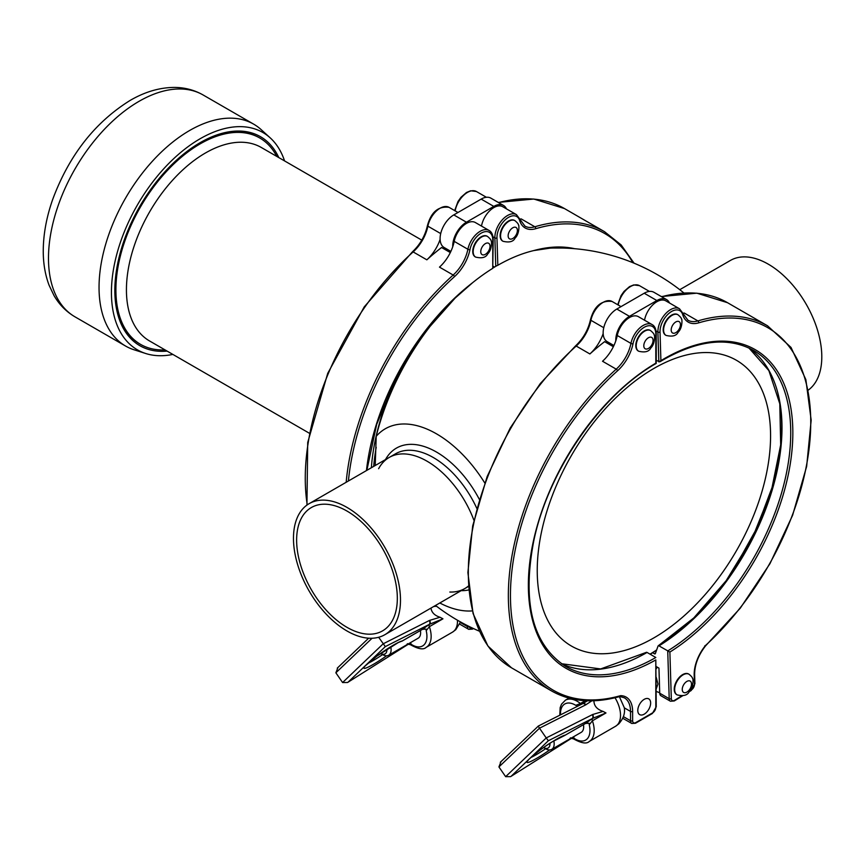 <?xml version="1.0" encoding="UTF-8"?>
<svg xmlns="http://www.w3.org/2000/svg" width="865" height="865" viewBox="0 0 865 865"><rect width="100%" height="100%" fill="white"/><g stroke="black" fill="none" stroke-linecap="round" stroke-linejoin="round"><path stroke-width="1.3" d="M140.271 344.205A119.165 68.8 -60 0 1 139.968 344.032A119.165 68.8 -60 0 1 139.968 206.432A119.165 68.8 -60 0 1 259.132 137.632A119.165 68.8 -60 0 1 259.435 137.805M165.031 349.903A119.165 68.8 -60 0 1 140.573 344.378A119.165 68.8 -60 0 1 115.899 289.829A119.165 68.8 -60 0 1 167.907 169.908A119.165 68.8 -60 0 1 259.738 137.978A119.165 68.8 -60 0 1 276.746 156.403M309.346 433.224L149.569 340.972A111.715 64.497 -60 0 1 126.431 289.829A111.715 64.497 -60 0 1 175.195 177.401A111.715 64.497 -60 0 1 261.284 147.472L421.785 240.135M167.086 351.093A120.657 69.665 -60 0 1 114.84 290.435A120.657 69.665 -60 0 1 183.283 154.348A120.657 69.665 -60 0 1 278.8 157.592M172.859 354.423A125.479 72.444 -60 0 1 145.731 353.515A125.479 72.444 -60 0 1 111.434 292.402A125.479 72.444 -60 0 1 171.389 160.879A125.479 72.444 -60 0 1 270.226 137.881A125.479 72.444 -60 0 1 284.574 160.922M145.731 353.515L134.064 349.784A128.107 73.958 -60 0 1 125.576 346.043A128.107 73.958 -60 0 1 99.043 287.396A128.107 73.958 -60 0 1 154.954 158.479A128.107 73.958 -60 0 1 253.672 124.16A128.107 73.958 -60 0 1 261.165 129.642L270.226 137.881M450.005 252.385A193.641 111.801 -60 0 1 450.633 251.931M450.87 251.401L444.102 247.487A19.365 11.18 -60 0 1 440.112 239.41A29.788 17.203 -60 0 1 426.845 259.824A208.541 120.397 -60 0 1 441.561 247.509L450.319 252.569M558.022 481.762A164.999 95.258 -60 0 1 720.383 354.066A164.999 95.258 -60 0 1 749.793 524.547A164.999 95.258 -60 0 1 587.443 652.242A164.999 95.258 -60 0 1 558.022 481.762M647.063 652.448A1.492 0.865 -120 0 0 646.317 652.372L600.667 668.937L561.428 663.715A180.234 104.059 120 0 0 647.063 652.448L655.811 657.497A180.234 104.059 -60 0 1 565.688 666.418C532.624 644.76 521.963 603.013 533.716 541.176C548.096 471.014 600.872 394.505 656.243 363.419L656.243 333.371A1.492 0.865 180 0 1 655.811 333.976L655.811 363.17A181.726 104.925 120 0 0 528.364 585.129A181.726 104.925 120 0 0 655.811 659.919L656.243 706.748A1.492 0.865 0 0 1 655.811 707.354A4.466 2.584 -60 0 1 652.643 712.836L635.797 722.567A4.466 2.584 -60 0 1 632.629 720.74L632.629 711.441A31.281 18.057 120 0 0 620.616 695.655L619.189 696.412M689.913 690.811L691.427 689.881A4.466 2.584 120 0 0 694.465 684.345L694.184 675.208A31.281 18.057 -60 0 1 705.516 645.485A207.049 119.543 120 0 0 810.7 418.444A207.049 119.543 120 0 0 698.693 322.85A31.281 18.057 -60 0 1 682.701 314.601A16.381 9.461 120 0 0 669.726 312.741A16.381 9.461 120 0 0 660.027 332.009L660.903 360.673A181.726 104.925 -60 0 1 792.762 427.699A181.726 104.925 -60 0 1 669.878 652.069L658.989 645.874A1.492 0.833 -121.7 0 0 658.243 645.798A1.492 0.833 -121.7 0 0 658.027 646.09L655.367 653.562A1.492 0.833 58.3 0 1 655.14 653.854A1.492 0.833 58.3 0 1 654.394 653.778L652.653 652.761M638.478 351.104A11.915 6.877 -60 0 1 638.262 350.985A11.915 6.877 -60 0 1 636.554 341.059A11.915 6.877 -60 0 1 644.803 330.625A11.915 6.877 -60 0 1 650.177 330.344A11.915 6.877 -60 0 1 650.383 330.473M615.015 697.774A23.831 13.764 60 0 1 617.134 725.097A23.831 13.764 60 0 1 615.588 726.254L618.821 723.832C623.103 718.902 624.973 713.96 624.433 708.997A19.711 11.375 -120 0 0 624.368 707.884L619.383 696.649M574.23 738.148L572.035 737.64M585.389 723.518A2.984 1.719 -120 0 0 585.616 723.421A2.984 1.719 -120 0 0 585.81 723.281L565.332 735.099A23.831 2.703 145.4 0 0 548.886 743.976A23.831 2.703 145.4 0 0 529.726 758.529L548.356 740.743L592.179 718.62L585.81 723.281L589.281 723.291L589.249 724.816L592.406 720.804L605.987 712.965L592.568 718.404A2.984 1.719 -120 0 0 592.406 720.804A23.831 13.764 -120 0 1 590.795 740.299A23.831 13.764 -120 0 1 589.26 741.456C586.621 744.138 581.345 743.262 573.441 738.829L571.181 738.342L572.36 737.737M592.265 714.695A2.984 2.281 -116.8 0 1 592.179 718.62L592.568 718.404A2.984 2.281 63.9 0 0 592.622 714.522L546.226 737.942L539.5 728.2L585.54 704.953A2.984 2.281 -116.8 0 0 582.426 703.786A2.984 2.281 -116.8 0 0 582.415 703.786L582.74 703.623A2.984 2.292 62.5 0 1 585.886 704.78L591.844 700.812M548.356 740.743L546.226 737.942L505.647 776.673L498.921 766.931L539.5 728.2L538.214 726.103L582.426 703.786M571.484 738.278L510.62 776.629L505.647 776.673M593.92 700.758C593.985 705.883 597.034 709.43 603.078 711.408L592.622 714.522M603.078 711.408L605.987 712.965M573.928 736.548L573.398 738.451M565.332 735.099L585.616 723.421L589.281 723.291M565.029 735.304L552.562 741.651C541.501 747.911 525.542 761.957 528.039 760.519L528.158 760.119M576.436 706.802L577.074 705.613L575.787 705.343L580.447 703.483A23.831 13.764 -120 0 0 565.429 700.174L561.547 704.142L560.152 707.667L559.796 715.204M583.464 724.665A11.915 6.877 60 0 1 581.193 732.352L551.697 749.382A11.915 6.877 -120 0 0 553.805 740.883M587.508 700.791L582.945 703.526M577.009 706.521L577.074 705.613M500.997 761.697L498.921 766.931M538.268 726.124L500.305 762.281M656.243 677.36L657.951 684.01L656.243 688.864M549.935 743.316A8.942 5.158 60 0 1 543.642 747.576L545.739 748.787A11.915 6.877 -120 0 0 551.697 749.382M545.739 748.787L543.642 747.576M502.814 241.151A11.915 6.877 -60 0 1 502.597 241.043A11.915 6.877 -60 0 1 500.889 231.117A11.915 6.877 -60 0 1 509.139 220.683A11.915 6.877 -60 0 1 514.513 220.402A11.915 6.877 -60 0 1 514.718 220.532M492.758 268.323L493.191 239.237A1.492 0.865 180 0 1 492.758 239.843L492.758 268.323A180.644 104.297 -60 0 0 472.604 282.704A181.726 104.925 120 0 0 366.457 470.582M493.191 239.237C492.985 234.707 491.601 231.777 489.06 230.447A17.873 10.315 120 0 0 476.82 233.745A17.873 10.315 120 0 0 467.889 249.271L454.201 241.367A29.788 17.203 120 0 1 452.752 246.709A29.788 17.203 -60 0 1 439.485 267.123L453.174 275.027A208.541 120.397 120 0 0 346.173 482.281M454.201 241.367A17.873 10.315 -60 0 1 463.121 225.841A17.873 10.315 -60 0 1 475.361 222.532L489.06 230.447M475.426 256.97A11.915 6.877 -60 0 1 475.209 256.851A11.915 6.877 -60 0 1 473.501 246.925A11.915 6.877 -60 0 1 481.751 236.491A11.915 6.877 -60 0 1 487.136 236.21A11.915 6.877 -60 0 1 487.341 236.34M481.491 226.079A17.873 10.315 -60 0 1 490.314 210.206A17.873 10.315 -60 0 1 502.749 206.724L516.437 214.628A17.873 10.315 -60 0 0 502.468 219.634A17.873 10.315 -60 0 0 494.877 237.918L493.007 236.837M506.468 208.876A19.365 11.18 120 0 0 503.495 205.438A19.365 11.18 120 0 0 493.807 206.4L466.43 222.208A19.365 11.18 -60 0 0 452.752 246.709M503.495 205.438L490.855 198.139A19.365 11.18 120 0 0 481.167 199.101L453.79 214.909L466.43 222.208M440.112 239.41A19.365 11.18 -60 0 1 453.79 214.909M519.952 219.191A29.788 17.203 120 0 0 521.152 218.877L534.84 226.781A1.492 1.038 73.4 0 1 535.651 228.717A31.281 18.057 -60 0 1 519.649 220.467A16.381 9.461 120 0 0 506.674 218.607A16.381 9.461 120 0 0 496.975 237.875L497.818 265.285A180.644 104.297 -60 0 1 533.781 250.569L550.075 248.136A180.471 104.2 120 0 1 552.259 248.05A199.599 199.599 0 0 1 683.847 292.932M493.191 266.269L494.553 267.058M382.698 654.654L380.589 653.443L382.698 654.654A11.915 6.877 -120 0 0 388.655 655.248A11.915 6.877 -120 0 0 390.753 646.75M420.412 630.531A11.915 6.877 60 0 1 418.141 638.219L388.655 655.248M386.882 649.183A8.942 5.158 60 0 1 380.589 653.443M337.945 667.564L335.869 672.797L372.069 638.251M385.314 646.609L429.127 624.487L422.758 629.147L402.279 640.965A23.831 2.703 145.4 0 0 385.844 649.842A23.831 2.703 145.4 0 0 366.674 664.396L385.314 646.609L378.665 637.278M430.965 608.084C431.581 612.452 434.608 615.512 440.026 617.264L429.57 620.389L383.173 643.809L342.594 682.539L335.869 672.797M440.026 617.264L442.945 618.821L429.527 624.271A2.984 1.719 -120 0 0 429.364 626.671L442.945 618.821M410.875 642.414L410.345 644.306L411.632 644.587L411.189 644.014M457.455 620.216A23.831 13.764 60 0 1 454.082 630.963A23.831 13.764 60 0 1 452.546 632.12L426.207 647.323A23.831 13.764 -120 0 0 427.753 646.166A23.831 13.764 -120 0 0 429.364 626.671L426.196 630.682L426.229 629.158L422.574 629.288A2.984 1.719 -120 0 0 422.574 629.288A2.984 1.719 -120 0 0 422.758 629.147L426.229 629.147M408.442 644.144L347.568 682.496L342.594 682.539M402.279 640.965L398.257 642.565L376.837 656.146L365.117 665.985M422.347 629.385A2.984 1.719 -120 0 0 422.563 629.288L401.976 641.17M408.994 643.506L410.345 644.306M429.57 620.389A2.984 2.281 63.9 0 1 429.527 624.271L429.127 624.487A2.984 2.281 -116.8 0 0 429.224 620.562M456.125 297.149A180.763 104.362 120 0 0 455.109 298.101L422.909 334.463L395.867 377.908L376.664 424.456L366.857 470.344M455.109 298.101L472.604 282.704M493.191 267.89A180.471 104.2 120 0 1 496.888 265.674L497.818 265.285M476.799 508.339A75.666 43.693 -120 0 0 395.521 453.801L389.207 457.444A75.666 43.693 -120 0 1 473.89 520.2A75.666 43.693 -120 0 0 389.207 457.444A75.666 43.693 -120 0 0 378.621 468.711M449.822 592.038A75.666 43.693 -120 0 0 464.873 588.514A75.666 43.693 -120 0 0 468.43 586.027A75.666 43.693 -120 0 1 464.873 588.514L468.462 586.438M397.327 598.266A71.2 41.109 60 0 1 382.589 630.855A71.2 41.109 60 0 1 332.582 616.594A71.2 41.109 60 0 1 311.378 507.528A71.2 41.109 60 0 1 366.252 526.612A71.2 41.109 60 0 1 397.327 598.266M375.215 465.521L376.221 436.317A102.459 59.155 60 0 1 436.511 433.852A102.459 59.155 60 0 1 484.757 482.951M472.377 610.895A102.459 59.155 60 0 1 439.809 602.981M455.077 298.133A180.471 104.2 120 0 0 376.221 436.317M808.31 390.072A75.666 43.693 -120 0 0 804.991 302.177A75.666 43.693 -120 0 0 730.46 260.419L679.76 289.689M331.684 619.567A75.666 43.693 -120 0 0 384.817 634.726A75.666 43.693 -120 0 0 384.817 547.35A75.666 43.693 -120 0 0 309.151 503.657A75.666 43.693 -120 0 0 331.684 619.567M613.674 346.065A193.641 111.801 120 0 0 613.058 346.53M669.878 652.069L671.316 698.65A4.466 2.584 120 0 0 674.581 700.282A1.492 0.833 58.3 0 1 674.311 700.942L670.44 701.245L660.957 695.774A5.958 3.438 -60 0 1 659.725 693.211L658.957 668.137L656.243 666.569M676.927 694.768A11.915 6.877 -60 0 1 676.711 694.649A11.915 6.877 -60 0 1 675.003 684.723A11.915 6.877 -60 0 1 683.253 674.289A11.915 6.877 -60 0 1 688.627 674.008A11.915 6.877 -60 0 1 688.832 674.138M665.866 335.285A11.915 6.877 -60 0 1 665.65 335.177A11.915 6.877 -60 0 1 663.942 325.251A11.915 6.877 -60 0 1 672.192 314.817A11.915 6.877 -60 0 1 677.565 314.536A11.915 6.877 -60 0 1 677.771 314.665M644.533 320.212A17.873 10.315 -60 0 1 653.356 304.339A17.873 10.315 -60 0 1 665.801 300.858L679.49 308.762A17.873 10.315 -60 0 0 665.509 313.768A17.873 10.315 -60 0 0 657.919 332.052L656.059 330.971M683.004 313.325A29.788 17.203 120 0 0 684.193 313.011L697.893 320.915A208.541 120.397 -60 0 1 767.558 325.813L727.53 302.707A208.541 120.397 -60 0 0 661.639 296.738M705.516 645.485L704.867 645.766L705.516 645.485M660.903 360.673L658.838 361.905L657.919 332.052A1.492 0.887 -1.8 0 0 660.027 332.009M670.44 701.245A5.958 3.438 -60 0 1 669.207 698.693L667.737 650.923A180.234 104.059 120 0 0 781.863 491.882A180.234 104.059 120 0 0 753.404 350.325C727.595 336.28 696.422 340.107 659.909 361.786L656.243 360.402M613.923 345.535L607.154 341.621A19.365 11.18 -60 0 1 603.165 333.555A19.365 11.18 -60 0 1 616.832 309.043L629.471 316.341L656.859 300.533A19.365 11.18 120 0 1 666.537 299.571L653.897 292.273A19.365 11.18 120 0 0 644.22 293.235L616.832 309.043M656.243 333.371C656.027 328.841 654.654 325.91 652.102 324.58A17.873 10.315 120 0 0 639.862 327.878A17.873 10.315 120 0 0 630.942 343.405L617.253 335.501A29.788 17.203 120 0 1 615.793 340.842A19.365 11.18 -60 0 1 629.471 316.341M669.521 303.01A19.365 11.18 120 0 0 666.537 299.571M617.253 335.501A17.873 10.315 -60 0 1 626.173 319.974A17.873 10.315 -60 0 1 638.413 316.677L652.102 324.58M644.22 699.331A9.083 5.244 -60 0 1 648.761 698.877A9.083 5.244 -60 0 1 648.761 709.376A9.083 5.244 -60 0 1 639.678 714.62A9.083 5.244 -60 0 1 638.284 707.343A9.083 5.244 -60 0 1 644.22 699.331M615.793 340.842A29.788 17.203 -60 0 1 602.527 361.256L616.226 369.16A1.492 0.595 48 0 1 617.556 370.782A31.281 18.057 120 0 0 633.018 343.74A16.381 9.461 -60 0 1 645.701 326.538A16.381 9.461 -60 0 1 655.811 333.976L655.811 363.17M633.018 343.74A1.492 0.616 11.4 0 1 630.942 343.405A29.788 17.203 -60 0 1 616.226 369.16A208.541 120.397 120 0 0 551.535 690.93C570.932 701.883 593.714 703.742 619.87 696.509L624.357 697.806A29.788 17.203 -60 0 1 630.531 711.441A1.492 0.865 -0 0 0 632.629 711.441M603.165 333.555A29.788 17.203 -60 0 1 589.887 353.958A208.541 120.397 -60 0 1 604.613 341.653L613.361 346.703M125.576 346.043L75.017 316.85A128.107 73.958 -60 0 1 48.483 258.213A128.107 73.958 -60 0 1 139.07 101.313A128.107 73.958 -60 0 1 203.113 94.977L253.672 124.16M775.591 475.134A192.073 110.893 -60 0 1 758.562 524.039A192.073 110.893 -60 0 1 728.481 577.474M656.654 649.95A192.073 110.893 -60 0 1 650.015 654.145M654.394 653.778A193.641 111.801 120 0 0 655.54 653.064M638.262 350.985L638.684 351.233A11.915 6.877 -60 0 1 636.24 345.092A11.915 6.877 -60 0 1 645.225 330.863A11.915 6.877 -60 0 1 650.599 330.592L650.177 330.344M648.112 348.617A6.552 3.784 -60 0 1 643.809 345.394A6.552 3.784 -60 0 1 648.75 337.577A6.552 3.784 -60 0 1 653.053 340.799A6.552 3.784 -60 0 1 648.112 348.617M545.631 748.722A20.857 2.368 -34.6 0 1 530.872 757.524M589.249 724.816A20.857 12.045 60 0 1 574.684 738.721M570.586 737.802C569.429 739.013 569.819 739.11 571.765 738.105M511.085 776.316L529.726 758.529A23.831 2.703 145.4 0 0 530.267 761.676A23.831 2.703 145.4 0 0 549.675 749.933M560.531 714.836A20.857 12.045 60 0 1 575.787 705.343M585.291 700.693L580.447 703.483A2.984 1.719 -120 0 0 581.95 704.024M582.588 703.71A2.984 2.292 62.5 0 1 582.74 703.623L583.994 702.931M657.281 667.164A19.365 11.18 120 0 0 656.243 668.829M502.597 241.043L503.019 241.281A11.915 6.877 -60 0 1 500.575 235.15A11.915 6.877 -60 0 1 509.561 220.921A11.915 6.877 -60 0 1 514.935 220.64L514.513 220.402M512.448 238.675A6.552 3.784 -60 0 1 508.144 235.453A6.552 3.784 -60 0 1 513.086 227.625A6.552 3.784 -60 0 1 517.389 230.858A6.552 3.784 -60 0 1 512.448 238.675M467.478 625.654L467.478 626.606L460.331 622.476M440.707 233.582L427.872 226.165A1.492 0.616 -168.6 0 1 427.429 225.592C431.159 212.044 438.36 205.957 449.032 207.33A17.873 10.315 120 0 0 436.793 210.638A17.873 10.315 120 0 0 427.872 226.165A29.788 17.203 -60 0 1 413.146 251.92A1.492 0.595 -132 0 0 412.432 251.823C420.12 244.579 425.126 235.842 427.429 225.592M426.845 259.824L413.146 251.92A208.541 120.397 120 0 0 307.248 504.879M348.411 480.994A207.049 119.543 -60 0 1 454.514 276.638A1.492 0.595 48 0 0 453.174 275.027A29.788 17.203 -60 0 0 467.889 249.271A1.492 0.616 11.4 0 0 469.965 249.607A16.381 9.461 -60 0 1 482.659 232.404A16.381 9.461 -60 0 1 492.758 239.843M454.514 276.638A31.281 18.057 120 0 0 469.965 249.607M472.939 628.314L472.744 628.423A1.492 0.865 60 0 1 472.441 629.104L473.425 628.541M469.49 626.649A1.492 0.865 180 0 1 467.478 626.606A5.958 3.438 120 0 0 468.711 629.331L472.441 629.104M472.744 628.423A4.466 2.584 -60 0 1 469.587 626.703M481.167 199.101L493.807 206.4M495.742 266.344L494.877 237.918A1.492 0.887 -1.8 0 0 496.975 237.875M533.781 250.569A181.726 104.925 -60 0 1 574.587 248.688M634.067 263.176L621.124 244.914L604.505 231.679A208.541 120.397 -60 0 0 534.84 226.781A29.788 17.203 120 0 1 524.893 226.079L520.027 219.418A1.492 1.07 163 0 1 519.649 220.467M632.802 262.668A207.049 119.543 120 0 0 535.651 228.717M498.597 202.605A208.541 120.397 -60 0 1 564.488 208.573L604.505 231.679M455.152 210.876A17.873 10.315 -60 0 1 463.975 195.003A17.873 10.315 -60 0 1 476.42 191.522L486.389 197.274M426.196 630.682A20.857 12.045 60 0 1 411.632 644.587M348.044 682.182L366.674 664.396A23.831 2.703 145.4 0 0 367.225 667.542A23.831 2.703 145.4 0 0 386.623 655.8M407.545 643.668C406.377 644.879 406.766 644.976 408.713 643.971M382.589 654.589A20.857 2.368 -34.6 0 1 367.82 663.39M485.07 254.483A6.552 3.784 -60 0 1 480.767 251.261A6.552 3.784 -60 0 1 485.708 243.443A6.552 3.784 -60 0 1 490.012 246.666A6.552 3.784 -60 0 1 485.07 254.483M487.546 236.459C490.001 238.535 491.179 239.983 491.071 240.816C491.753 240.038 492.304 249.671 487.73 253.856C485.968 257.521 481.935 258.603 475.631 257.089A11.915 6.877 -60 0 1 473.187 250.958A11.915 6.877 -60 0 1 482.173 236.729A11.915 6.877 -60 0 1 487.546 236.459L487.136 236.21M376.221 447.313A171.302 98.902 120 0 0 373.68 466.408M436.911 317.066A171.302 98.902 120 0 0 371.377 467.738M461.153 590.654A80.142 46.267 -120 0 0 468.776 589.93M479.34 499.375A80.142 46.267 -120 0 0 385.487 459.585M671.316 698.65A1.492 0.887 178.2 0 1 669.207 698.693L659.725 693.211M618.205 305.01A17.873 10.315 -60 0 1 627.028 289.137A17.873 10.315 -60 0 1 639.462 285.655L649.431 291.418M674.581 700.282L681.685 695.893M682.701 314.601A1.492 1.07 163 0 0 683.069 313.552L687.935 320.212A29.788 17.203 120 0 0 697.893 320.915A1.492 1.038 73.4 0 1 698.693 322.85M694.465 684.345A1.492 0.887 -1.8 0 0 694.909 683.685L694.627 674.559A1.492 0.887 178.2 0 1 694.184 675.208M691.427 689.881A1.492 0.833 58.3 0 1 691.146 690.54L694.909 683.685M658.243 645.798L693.795 617.934L726.178 580.685L752.766 537.035L771.439 490.498L780.684 444.837L779.787 403.75L768.866 370.588L748.928 347.989A180.234 104.059 -60 0 1 771.948 490.833A180.234 104.059 -60 0 1 658.989 645.874M658.6 645.733A181.218 104.622 120 0 0 777.3 390.926M644.22 293.235L656.859 300.533M632.629 720.74A1.492 0.865 180 0 1 630.531 720.74A5.958 3.438 120 0 0 631.764 723.464L622.735 718.253M624.368 707.884L630.531 711.441L630.531 720.74L623.373 716.609M620.616 695.655A207.049 119.543 -60 0 1 510.458 597.293A207.049 119.543 -60 0 1 617.556 370.782M655.811 659.919L655.811 707.354M635.797 722.567A1.492 0.865 60 0 1 635.483 723.248L652.34 713.517L656.243 706.748M652.643 712.836A1.492 0.865 60 0 1 652.34 713.517M621.016 306.632L612.074 301.474A17.873 10.315 120 0 0 599.845 304.772A17.873 10.315 120 0 0 590.914 320.299A29.788 17.203 -60 0 1 576.198 346.054L589.887 353.958M511.518 667.823L487.914 646.014L473.058 613.512L467.889 572.554L472.679 525.909L487.103 476.647L510.166 428.099L540.29 383.552L575.485 345.957A1.492 0.595 -132 0 1 576.198 346.054A208.541 120.397 120 0 0 511.518 667.823L551.535 690.93M575.485 345.957C583.172 338.712 588.168 329.976 590.471 319.726A1.492 0.616 -168.6 0 0 590.914 320.299L603.759 327.716M675.5 332.809A6.552 3.784 -60 0 1 671.197 329.587A6.552 3.784 -60 0 1 676.138 321.769A6.552 3.784 -60 0 1 680.441 324.991A6.552 3.784 -60 0 1 675.5 332.809M677.987 314.774C680.441 316.85 681.609 318.309 681.501 319.142C682.182 318.363 682.734 327.986 678.16 332.182C676.408 335.847 672.375 336.928 666.072 335.415A11.915 6.877 -60 0 1 663.617 329.284A11.915 6.877 -60 0 1 672.613 315.055A11.915 6.877 -60 0 1 677.987 314.774L677.565 314.536M686.561 692.281A6.552 3.784 -60 0 1 682.258 689.059A6.552 3.784 -60 0 1 687.199 681.242A6.552 3.784 -60 0 1 691.503 684.464A6.552 3.784 -60 0 1 686.561 692.281M689.048 674.257C691.503 676.333 692.67 677.782 692.562 678.614C693.254 677.836 693.806 687.47 689.232 691.654C687.47 695.319 683.437 696.401 677.133 694.898A11.915 6.877 -60 0 1 674.689 688.756A11.915 6.877 -60 0 1 683.674 674.527A11.915 6.877 -60 0 1 689.048 674.257L688.627 674.008M259.738 137.978L259.132 137.632M140.573 344.378L139.968 344.032M75.017 316.85C66.291 311.724 59.307 304.675 54.073 295.689L49.056 285.169C45.207 274.897 43.272 263.641 43.25 251.401C43.261 234.837 46.353 217.656 52.538 199.858C68.908 155.559 94.772 122.419 130.128 100.427C144.855 91.841 159.636 87.495 174.46 87.419C184.807 87.484 194.355 90.003 203.113 94.977M773.191 484.465L756.605 528.537L733.12 570.738M656.546 650.253L650.221 654.264M638.684 351.233C644.987 352.736 649.02 351.655 650.783 348C655.356 343.805 654.805 334.171 654.113 334.95C654.221 334.117 653.053 332.668 650.599 330.592M571.538 738.278L510.62 776.629M568.986 698.12L565.429 700.174M615.588 726.254L589.26 741.456M656.243 691.427L659.714 692.757M503.019 241.281C509.323 242.784 513.356 241.713 515.118 238.048C519.692 233.853 519.141 224.23 518.449 225.008C518.557 224.176 517.389 222.716 514.935 220.64M306.945 505.095L307.713 442.502L327.705 373.388L364.23 306.891L412.432 251.823M457.963 212.498L449.032 207.33M433.754 606.473L436.544 606.246M468.711 629.331L459.683 624.119M552.627 248.039L562.683 248.039M520.027 219.418L516.437 214.628M454.666 210.584L458.018 201.491L460.98 197.285L466.473 192.495L470.679 190.776L476.42 191.522M498.262 202.41L533.802 199.037L564.488 208.573M368.641 638.197L337.253 668.148M408.485 644.133L347.568 682.496M409.307 643.603L408.129 644.209L410.388 644.695C418.303 649.128 423.569 650.004 426.207 647.323M460.504 621.946L455.769 629.698L452.546 632.12M435.517 605.457A199.599 199.599 0 0 0 479.437 631.212M384.817 634.726L464.873 588.514M309.151 503.657L389.196 457.444M661.303 296.554L696.855 293.17L727.53 302.707M617.718 304.718L621.07 295.625L624.022 291.418L629.515 286.629L633.731 284.909L639.462 285.655M694.627 674.559C694.638 664.828 698.282 655.27 705.548 645.896L740.31 608.127L769.991 563.612L792.6 515.313L806.645 466.43L811.175 420.195L805.877 379.649L791.032 347.449L767.558 325.813M674.311 700.942L682.712 695.741M689.113 691.795L691.146 690.54M683.069 313.552L679.49 308.762M631.764 723.464L635.483 723.248M590.471 319.726C594.212 306.178 601.413 300.09 612.074 301.474"/></g></svg>

